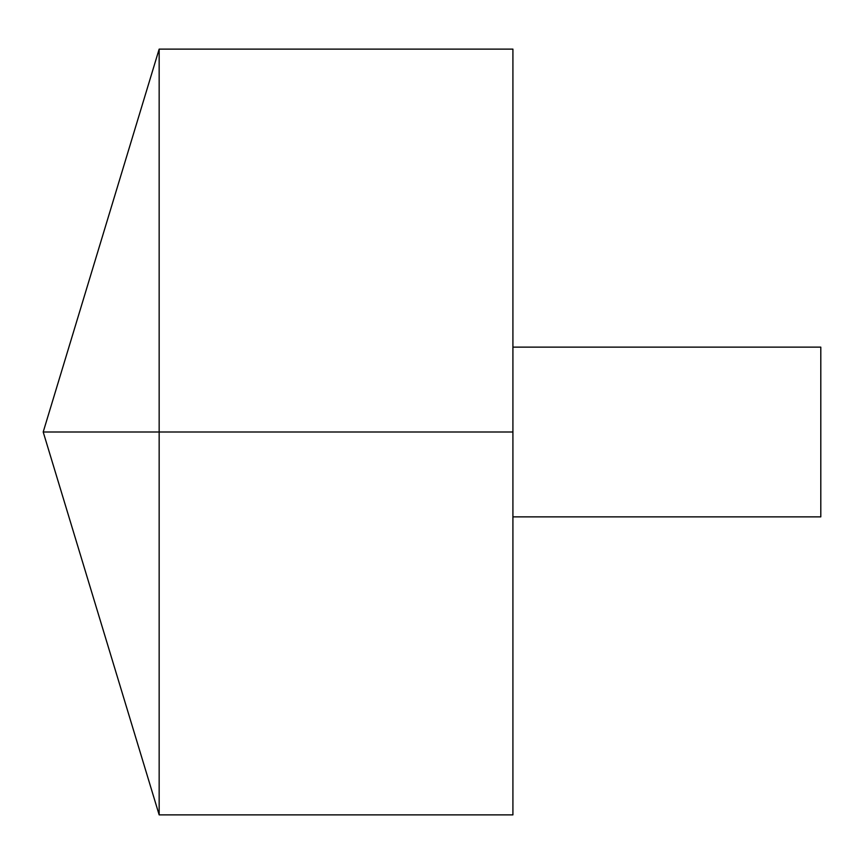 <?xml version="1.0" encoding="UTF-8"?>
<svg xmlns="http://www.w3.org/2000/svg" width="864" height="864" viewBox="0 0 864 864"><rect width="100%" height="100%" fill="white"/><g stroke="black" fill="none" stroke-linecap="round" stroke-linejoin="round"><path stroke-width="0.65" stroke-dasharray="4.32 3.24" d="M159.16 814.882L159.16 49.118M512.914 814.882L512.914 49.118M512.914 432L512.914 347.134L512.914 516.866L512.914 432L159.16 432M820.8 516.866L820.8 347.134"/><path stroke-width="1.3" d="M159.16 814.882L43.2 432L159.16 49.118L159.16 814.882L512.914 814.882L512.914 49.118L159.16 49.118M512.914 347.134L820.8 347.134L820.8 516.866L512.914 516.866M512.914 432L43.2 432L512.914 432"/></g></svg>
